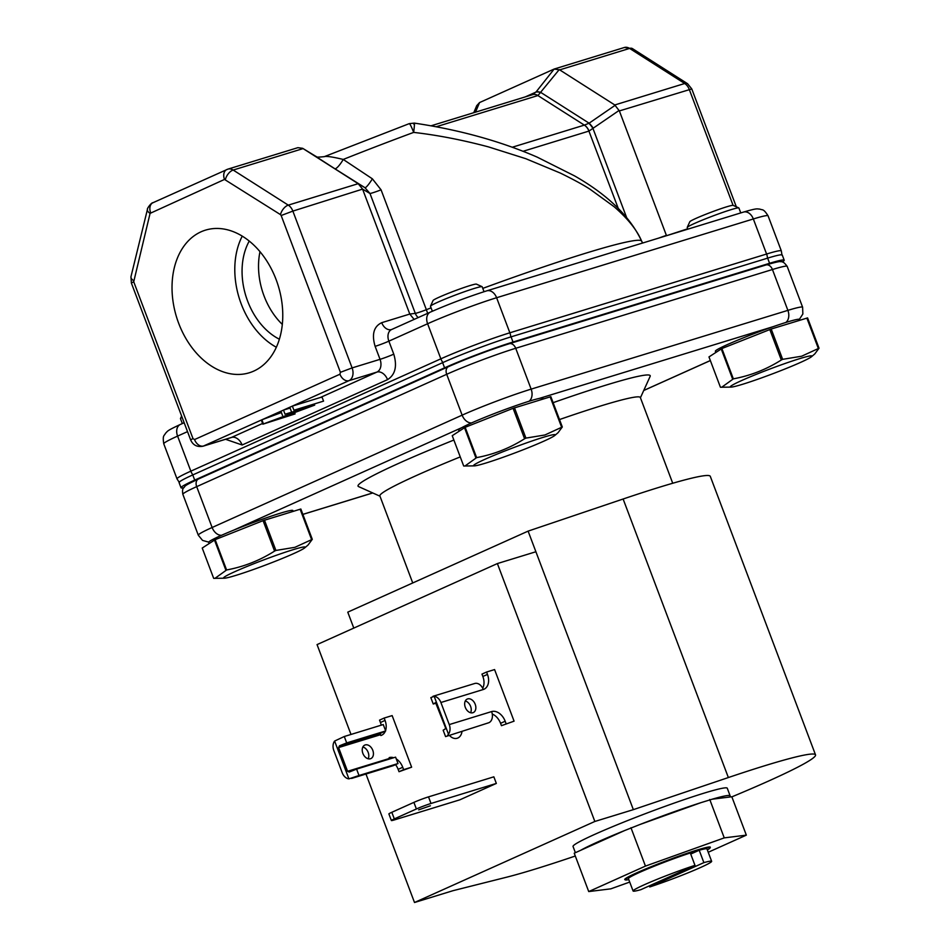 <?xml version="1.0" encoding="UTF-8"?>
<svg xmlns="http://www.w3.org/2000/svg" width="950" height="950" viewBox="0 0 950 950"><rect width="100%" height="100%" fill="white"/><g stroke="black" fill="none" stroke-linecap="round" stroke-linejoin="round"><path stroke-width="1.43" d="M276.106 279.573A74.611 53.188 -107.1 0 0 207.076 229.686A74.611 53.188 -107.1 0 0 178.695 323.344A74.611 53.188 -107.1 0 0 250.824 372.269A74.611 53.188 -107.1 0 0 276.106 279.573M242.25 236.123A71.891 51.252 -107.1 0 0 241.205 303.917A71.891 51.252 -107.1 0 0 276.331 347.237M249.256 241.074A62.094 44.27 -107.1 0 0 247.606 301.043A62.094 44.27 -107.1 0 0 279.359 339.197M259.991 251.679A62.094 44.27 -107.1 0 0 264.064 295.984A62.094 44.27 -107.1 0 0 282.304 324.401M687.23 227.394L689.807 221.73A23.204 1.449 -20.7 0 1 695.946 218.405A23.204 1.449 -20.7 0 1 718.794 209.428A23.204 1.449 -20.7 0 1 733.127 205.354L738.803 207.908A27.621 1.722 159.3 0 0 721.751 212.752A27.621 1.722 159.3 0 0 694.533 223.44A27.621 1.722 159.3 0 0 687.23 227.394A27.621 1.722 159.3 0 0 687.218 227.513L687.836 229.164M430.504 306.161L433.069 300.497A23.204 1.449 -20.7 0 1 439.209 297.172A23.204 1.449 -20.7 0 1 462.068 288.194A23.204 1.449 -20.7 0 1 476.401 284.121L482.077 286.674A27.621 1.722 159.3 0 0 465.025 291.519A27.621 1.722 159.3 0 0 437.808 302.207A27.621 1.722 159.3 0 0 430.504 306.161A27.621 1.722 159.3 0 0 430.481 306.28L432.357 311.232M182.115 417.323A27.621 1.722 159.3 0 0 180.488 418.511A27.621 1.722 159.3 0 0 180.476 418.629L182.341 423.569M412.739 582.956L379.869 495.936A139.222 8.681 -20.7 0 1 416.765 475.356A139.222 8.681 -20.7 0 1 460.251 456.902M379.964 496.197L358.542 486.578A156.168 9.737 -20.7 0 1 399.439 463.03A156.168 9.737 -20.7 0 1 453.874 440.04M459.088 431.205L458.648 430.041A45.03 2.814 -20.7 0 1 461.783 427.642L233.736 530.124A45.03 2.814 -20.7 0 1 280.143 513.261A45.03 2.814 -20.7 0 1 292.873 510.554L293.17 511.338M715.813 352.438L715.374 351.274A45.03 2.814 -20.7 0 1 773.49 326.562L539.303 398.418A45.03 2.814 -20.7 0 1 542.889 398.204L543.186 398.988M539.303 398.418A45.03 2.814 159.3 0 0 530.159 400.912A45.03 2.814 159.3 0 0 461.783 427.642M799.912 320.221L799.615 319.438A45.03 2.814 159.3 0 0 786.885 322.145A45.03 2.814 159.3 0 0 773.49 326.562M815.528 754.858L710.279 476.33A176.795 11.032 159.3 0 0 623.117 499.011L528.105 531.121L633.353 809.649L728.365 777.539A176.795 11.032 -20.7 0 1 815.528 754.858A176.795 11.032 -20.7 0 1 768.657 780.995A176.795 11.032 -20.7 0 1 731.868 796.86M292.885 549.765A43.641 2.719 -20.7 0 1 304.784 547.806A43.641 2.719 -20.7 0 1 277.436 560.429A43.641 2.719 -20.7 0 1 235.909 575.379A43.641 2.719 -20.7 0 1 224.342 578.206A43.641 2.719 -20.7 0 1 244.91 567.34A43.641 2.719 -20.7 0 1 292.885 549.765M224.342 578.206L213.679 578.348L202.231 548.043L215.151 539.659L263.079 520.659L300.841 509.022L312.289 539.327L308.049 545.027L304.784 547.806M312.289 539.327L311.624 539.636L300.129 509.2M264.456 520.149L275.904 550.454L294.916 547.319L311.624 539.636M542.901 437.428A43.641 2.719 -20.7 0 1 554.8 435.468A43.641 2.719 -20.7 0 1 527.44 448.079A43.641 2.719 -20.7 0 1 485.913 463.03A43.641 2.719 -20.7 0 1 474.347 465.868A43.641 2.719 -20.7 0 1 494.926 455.003A43.641 2.719 -20.7 0 1 542.901 437.428M474.347 465.868L463.695 466.011L452.236 435.694L465.168 427.31L513.083 408.322L550.846 396.673L562.305 426.978L558.066 432.689L554.8 435.468M562.305 426.978L561.64 427.286L550.145 396.851M514.472 407.799L525.92 438.104L544.932 434.981L561.64 427.286M799.627 358.661A43.641 2.719 -20.7 0 1 811.526 356.701A43.641 2.719 -20.7 0 1 784.166 369.312A43.641 2.719 -20.7 0 1 742.651 384.263A43.641 2.719 -20.7 0 1 731.084 387.101A43.641 2.719 -20.7 0 1 751.652 376.236A43.641 2.719 -20.7 0 1 799.627 358.661M731.084 387.101L720.421 387.244L708.973 356.927L721.893 348.543L771.198 329.032L807.583 317.906L819.031 348.211L814.791 353.923L811.526 356.701M819.031 348.211L818.366 348.519L806.871 318.084M771.198 329.032L782.646 359.338L801.658 356.214L818.366 348.519M624.554 830.585L580.616 850.333A82.424 5.142 -20.7 0 1 597.776 841.938A82.424 5.142 -20.7 0 1 624.554 830.585L639.837 824.541A82.424 5.142 -20.7 0 1 700.874 802.679L712.239 799.188A82.424 5.142 -20.7 0 1 730.134 795.851A82.424 5.142 -20.7 0 1 729.351 797.074L731.832 796.765L746.332 835.145L724.256 837.876L709.757 799.496M575.379 852.684L573.04 846.486A82.424 5.142 -20.7 0 1 594.89 834.302A82.424 5.142 -20.7 0 1 678.347 801.634A82.424 5.142 -20.7 0 1 727.261 788.215L730.134 795.851M461.985 731.571A10.996 7.837 72.9 0 1 457.829 738.019A10.996 7.837 72.9 0 1 457.176 738.257A10.996 7.837 72.9 0 1 449.433 735.419M467.649 698.903A7.398 5.166 65.8 0 0 467.222 699.069A7.398 5.166 65.8 0 0 465.417 707.643A7.398 5.166 65.8 0 0 472.863 712.726A7.398 5.166 65.8 0 0 473.29 712.571A7.398 5.166 65.8 0 0 475.095 703.998A7.398 5.166 65.8 0 0 467.649 698.903M418.677 809.851L430.397 805.778L418.677 809.851M370.441 758.753A7.398 5.166 -114.2 0 1 362.983 753.671A7.398 5.166 -114.2 0 1 364.788 745.097A7.398 5.166 -114.2 0 1 365.216 744.931A7.398 5.166 -114.2 0 1 372.673 750.025A7.398 5.166 -114.2 0 1 370.856 758.599A7.398 5.166 -114.2 0 1 370.441 758.753M628.781 879.605A45.303 2.826 -20.7 0 1 625.456 879.926A45.303 2.826 -20.7 0 1 637.319 873.086A45.303 2.826 -20.7 0 1 684.416 854.703A45.303 2.826 -20.7 0 1 710.042 847.958A45.303 2.826 -20.7 0 1 707.346 849.929M625.456 879.926L624.886 879.664A45.743 2.85 -20.7 0 1 636.868 872.765A45.743 2.85 -20.7 0 1 684.416 854.204A45.743 2.85 -20.7 0 1 710.303 847.388L710.042 847.958M711.645 861.306L706.966 848.932A41.99 2.624 159.3 0 0 699.2 850.25L703.879 862.624A41.99 2.624 -20.7 0 1 711.645 861.306A41.99 2.624 -20.7 0 1 700.518 867.516A41.99 2.624 -20.7 0 1 649.741 886.956L649.337 885.863M225.578 439.292L242.131 444.992L387.541 379.644A10.391 7.256 65.8 0 0 376.924 372.079A10.391 7.41 -107.1 0 0 380.036 359.338L352.106 367.911L292.861 211.102L362.591 189.121L370.001 193.503A10.391 0.653 159.3 0 0 372.578 192.838A10.391 0.653 159.3 0 0 381.069 189.834L426.36 309.7A195.795 12.207 -20.7 0 1 431.086 307.859M553.114 402.669A156.168 9.737 -20.7 0 1 650.133 376.39L640.431 397.765M559.491 419.556A139.222 8.681 -20.7 0 1 640.336 397.516L672.731 483.253M233.736 530.124A45.03 2.814 159.3 0 0 208.632 542.379L209.071 543.543M528.105 531.121L347.771 612.144L353.792 628.092M215.151 539.659L226.599 569.964C243.758 566.782 259.754 560.5 274.574 551.095L263.079 520.659M214.938 578.372L225.981 570.428L214.474 539.992M464.954 466.034L475.986 458.09L464.491 427.654M465.168 427.31L476.615 457.615C493.774 454.444 509.758 448.151 524.59 438.758L513.083 408.322M721.679 387.267L732.723 379.323L721.216 348.887M721.893 348.543L733.341 378.848C750.5 375.678 766.496 369.384 781.316 359.991L769.821 329.555M633.353 809.649L594.842 821.465L414.509 902.5L453.019 890.684L506.504 877.23A176.795 11.032 -20.7 0 0 575.296 856.021M782.23 261.986A51.716 3.23 159.3 0 0 784.201 260.193A51.716 3.23 159.3 0 0 769.583 263.293L513.012 342.024A51.716 3.23 159.3 0 0 444.588 367.828L194.714 480.106A51.716 3.23 159.3 0 0 181.011 487.742A51.716 3.23 159.3 0 0 183.683 487.789M448.875 366.498C462.258 360.299 495.009 347.949 508.82 343.888A6.852 4.881 72.9 0 1 509.224 343.734A6.852 4.881 72.9 0 1 515.707 348.282L772.445 269.515L787.883 310.365L531.145 389.132A10.391 7.41 72.9 0 1 529.079 401.244M275.904 550.454L274.574 551.095M226.599 569.964L225.981 570.428M476.615 457.615L475.986 458.09M525.92 438.104L524.59 438.758M733.341 378.848L732.723 379.323M782.646 359.338L781.316 359.991M535.907 551.748L497.384 563.564L317.051 644.599L351.001 734.445M365.964 774.024L414.509 902.5M497.384 563.564L594.842 821.465M194.714 480.106L192.767 474.941L442.641 362.662L444.588 367.828M513.012 342.024L511.064 336.858A51.716 3.23 159.3 0 0 442.641 362.662M511.064 336.858L767.636 258.139L769.583 263.293M784.201 260.193L782.254 255.027A51.716 3.23 159.3 0 0 767.636 258.139M192.767 474.941A51.716 3.23 159.3 0 0 179.063 482.588L181.011 487.742M435.611 702.608L433.247 704.009L430.837 697.621L434.174 696.314L448.459 734.148A9.061 6.46 -107.1 0 0 449.243 724.589L440.895 702.501L483.265 689.51A13.264 9.262 65.8 0 0 484.025 689.225A13.264 9.262 65.8 0 0 487.469 674.405L486.578 672.03L494.582 669.572L514.069 721.157L501.457 725.681L500.555 723.318A13.264 9.262 65.8 0 0 492.266 714.032M496.339 783.429L431.003 803.474L428.509 796.872L493.846 776.827L496.339 783.429L459.836 799.829L394.511 819.874A11.044 0.689 159.3 0 1 391.388 820.539L388.894 813.936A11.044 0.689 159.3 0 1 391.816 812.297L394.309 818.9A11.044 0.689 159.3 0 0 391.388 820.539M385.558 730.609A13.264 9.262 -114.2 0 0 385.047 720.421L384.144 718.057L392.148 715.599L411.635 767.184L399.024 771.709L398.133 769.346L402.741 767.268L403.643 769.643L399.024 771.709M712.239 799.188L729.351 797.074M639.837 824.541L700.874 802.679M580.616 850.333L574.227 853.207L588.727 891.575L610.814 888.844L629.719 882.075M445.574 736.606L488.894 722.701L445.574 736.606L443.151 730.217L445.431 728.84L445.384 727.344L435.575 702.62M482.683 688.192A13.264 9.262 65.8 0 0 482.861 676.471L481.959 674.108L486.578 672.03M470.594 712.749A7.398 5.166 65.8 0 0 470.357 705.779A7.398 5.166 65.8 0 0 465.298 700.969M514.069 721.157L501.457 725.681M506.065 723.615L505.174 721.24A13.264 9.262 65.8 0 0 491.601 711.586L449.243 724.589M431.003 803.474A11.044 0.689 159.3 0 0 416.385 808.984L394.309 818.9M428.509 796.872A11.044 0.689 159.3 0 0 413.891 802.382L391.816 812.297M395.544 764.643A13.264 9.262 -114.2 0 1 398.133 769.346M333.854 750.607L342.19 772.682A9.061 6.46 72.9 0 0 348.923 778.869L334.626 741.047A9.061 6.46 -107.1 0 0 333.854 750.607M384.144 718.057L379.537 720.136L380.428 722.499A13.264 9.262 -114.2 0 1 381.211 725.182M380.736 733.198A13.264 9.262 -114.2 0 1 380.416 733.922M362.876 746.997A7.398 5.166 -114.2 0 1 367.923 751.794A7.398 5.166 -114.2 0 1 368.161 758.765M411.635 767.184L403.643 769.643M385.379 731.084A13.264 9.262 -114.2 0 1 381.591 735.252A13.264 9.262 -114.2 0 1 380.831 735.538L380.522 734.706L338.604 747.567L347.569 771.293L389.488 758.432L389.179 757.613A13.264 9.262 -114.2 0 1 393.704 757.72M396.257 758.919A13.264 9.262 -114.2 0 1 402.741 767.268M724.256 837.876L645.454 866.091L630.954 827.723M645.454 866.091L588.727 891.575M708.225 852.269L746.332 835.145M448.459 734.148L447.64 735.359M432.915 696.362L434.174 696.314A9.061 6.46 72.9 0 1 440.895 702.501M483.265 689.51A9.061 6.46 -107.1 0 0 474.691 683.501L433.176 696.243M488.894 722.701A9.061 6.46 -107.1 0 0 491.601 711.586M393.668 765.486L351.619 778.43L393.134 765.688A9.061 6.46 -107.1 0 0 393.668 765.486L398.003 763.539L395.58 757.15L356.594 769.108L359.005 775.509L348.923 778.869M334.626 741.047L344.28 736.511L346.691 742.912L385.676 730.942L383.266 724.553L344.28 736.511M347.569 771.293L349.232 772.053M349.351 772.006L356.594 769.108M346.691 742.912L339.459 745.809L338.604 747.567M339.459 745.809L380.926 733.079A1.33 0.95 -107.1 0 0 380.522 734.706M436.181 703.119L433.247 704.009M359.005 775.509L398.003 763.539M380.926 733.079L385.676 730.942M323.558 401.126L322.121 397.302A10.391 7.256 65.8 0 0 320.304 397.527L292.374 406.089L293.93 410.222L323.558 401.126L293.93 410.222M295.082 413.927L262.865 424.187L261.298 420.054L261.891 419.793L263.447 423.914L305.734 408.239L285.059 414.212L314.688 405.116L271.759 421.088L295.082 413.927L294.583 412.621M314.688 405.116L314.379 404.32M690.306 852.969A41.99 2.624 159.3 0 0 649.182 868.264A41.99 2.624 159.3 0 0 628.413 878.619L633.092 890.993A41.99 2.624 -20.7 0 1 653.861 880.65A41.99 2.624 -20.7 0 1 694.984 865.355L690.306 852.969M699.2 850.25L690.721 854.062M482.778 288.384A195.795 12.207 -20.7 0 1 641.547 240.908A10.391 10.367 -45.9 0 0 642.639 243.022M427.607 313.358A10.391 1.579 68.7 0 0 426.36 309.7A10.391 0.653 159.3 0 1 417.869 312.704A10.391 0.653 159.3 0 1 415.304 313.369A10.391 10.034 -97.2 0 0 418.214 317.573M414.117 319.414L409.794 314.058L415.304 313.369L370.001 193.503L364.931 187.672L334.792 168.696A10.391 2.28 122.2 0 0 343.235 159.446L372.376 178.826L381.069 189.834M666.52 235.707L687.693 228.796M413.856 124.212C414.687 121.885 414.628 124.616 413.666 132.394C437.582 135.137 462.543 139.982 488.549 146.917L525.813 158.697L560.334 173.066C573.681 179.609 583.644 185.036 590.223 189.371L614.092 206.696C627.843 218.678 636.999 230.078 641.547 240.908L642.651 243.022M362.781 189.644L409.794 314.058L381.722 322.679A10.391 7.41 -107.1 0 0 391.543 329.555A10.391 7.41 -107.1 0 0 391.554 329.555A10.391 7.256 65.8 0 0 388.871 341.157L393.775 354.16C397.338 366.237 395.259 374.739 387.541 379.644M291.341 411.386L289.786 407.253L348.994 380.653L376.924 372.079L320.304 397.527M281.402 412.549L261.891 419.793L289.786 407.253M473.753 112.706L476.722 105.676L479.56 102.564L554.171 69.041L559.681 69.873L614.781 104.963L619.364 110.924L666.377 235.339L658.469 238.177M633.092 890.993A41.99 2.624 -20.7 0 0 640.858 889.675L694.984 865.355M703.879 862.624L649.741 886.956M615.196 105.26L589.107 123.191L584.393 125.103A10.391 7.41 72.1 0 1 589.024 131.053L619.139 110.414M362.591 189.121L358.197 183.683L288.277 205.129A10.391 7.41 72.9 0 1 292.861 211.102L281.164 215.507L340.409 372.317L339.946 374.217A8.835 6.175 65.8 0 0 348.994 380.653A10.391 7.41 72.9 0 0 352.106 367.911L340.409 372.317M285.059 414.212L283.504 410.079L290.094 408.061M280.903 411.243L282.471 415.376M372.376 178.826A10.391 1.615 -57.8 0 1 364.931 187.672L358.661 183.967M641.749 241.348C630.218 216.683 607.81 194.869 574.536 175.881L537.273 157.166C500.531 141.194 459.551 129.829 414.319 123.108L409.248 123.643A10.391 1.104 -110.3 0 1 413.666 132.394A195.795 12.207 159.3 0 0 343.235 159.446C334.733 157.368 325.945 155.717 324.069 156.738L409.248 123.643A10.391 1.104 -110.3 0 0 409.201 123.69M733.068 205.331L689.284 89.466A10.391 7.41 -107.1 0 0 684.701 83.505L629.601 48.414A10.391 7.41 -107.1 0 0 624.352 47.5L554.171 69.041L536.156 91.829A10.391 4.774 38.3 0 1 541.061 92.601L589.107 123.191A10.391 2.886 55.5 0 1 593.275 128.179M588.905 123.286A10.391 2.886 57.4 0 1 592.942 128.393L626.549 217.348M242.131 444.992A10.391 7.256 65.8 0 0 231.503 437.428L203.573 445.989A10.391 7.41 72.9 0 1 202.956 446.227C197.078 447.272 192.969 445.158 190.629 439.874L192.981 438.567L133.724 281.758L150.076 213.37L224.497 179.431L280.476 214.617A8.835 4.75 122.5 0 1 288.277 205.129L233.178 170.05L303.098 148.592L358.197 183.683M334.792 168.696L314.889 155.848A10.391 10.343 -65.3 0 0 316.053 156.477L316.053 156.477A10.391 10.343 -65.3 0 0 316.101 156.501M303.098 148.592L315.661 156.239M316.314 156.596A10.391 10.343 -65.3 0 1 315.4 156.085L302.67 148.319L297.884 147.666L227.929 169.124A10.391 7.41 72.9 0 1 233.178 170.05A8.835 4.75 122.5 0 0 225.376 179.538M314.889 155.848L315.554 156.168M536.156 91.829L532.131 94.834M436.299 126.73L537.949 95.534A10.391 7.339 -107.1 0 0 532.736 94.608L532.736 94.608A10.391 7.339 -107.1 0 0 532.701 94.62M523.011 151.311L588.917 131.088A10.391 7.41 -107.1 0 0 584.345 125.115L512.204 147.25M537.949 95.534L559.217 69.611M540.977 92.744A10.391 5.023 -142.3 0 0 535.954 92.103L525.255 96.9M740.762 212.919L738.898 207.991A27.621 1.722 159.3 0 0 738.803 207.908M484.037 291.709L482.173 286.757A27.621 1.722 159.3 0 0 482.077 286.674M728.365 777.539L623.117 499.011M302.86 514.366L372.709 492.931M643.744 390.462L710.327 360.537M471.592 422.928A10.391 7.256 -114.2 0 1 462.139 415.15L212.123 527.499A10.391 7.256 65.8 0 0 221.588 535.278M785.816 322.478A10.391 7.41 -107.1 0 0 787.883 310.365A52.155 3.254 159.3 0 1 802.619 307.23L787.182 266.368A52.155 3.254 159.3 0 0 772.445 269.515A6.852 4.881 -107.1 0 0 765.961 264.967L509.224 343.734C488.751 350.265 468.504 357.901 448.483 366.641L198.479 478.99A6.852 4.786 65.8 0 0 196.686 486.649L446.702 374.3L462.139 415.15A52.155 3.254 159.3 0 1 531.145 389.132L515.707 348.282A52.155 3.254 159.3 0 0 446.702 374.3A6.852 4.786 -114.2 0 1 448.483 366.641M182.863 494.356A52.155 3.254 159.3 0 1 196.686 486.649L212.123 527.499A52.155 3.254 159.3 0 0 198.301 535.206L182.863 494.356C182.281 490.972 182.531 488.822 183.599 487.92C186.01 485.794 181.925 486.756 198.479 478.99A6.852 4.786 65.8 0 1 198.871 478.836M510.767 336.953A10.391 7.41 -107.1 0 0 509.865 332.797A52.155 3.254 159.3 0 0 440.859 358.827A10.391 7.256 65.8 0 0 442.914 362.544M768.075 215.828A52.155 3.254 159.3 0 0 753.338 218.963L496.613 297.73A10.391 7.41 -107.1 0 0 486.78 290.842L743.518 212.076C758.231 207.765 756.758 209.059 759.846 209.095C762.553 210.366 763.206 208.181 768.075 215.828L781.328 250.895A52.155 3.254 159.3 0 0 766.591 254.03L509.865 332.797L496.613 297.73A52.155 3.254 159.3 0 0 427.607 323.748L440.859 358.827L190.843 471.164A10.391 7.256 65.8 0 0 192.898 474.881M187.518 431.633L177.591 436.098A52.155 3.254 159.3 0 0 163.768 443.804C162.367 434.839 164.303 436.05 165.49 433.307C167.96 431.098 165.68 431.288 180.298 424.484A10.391 7.256 65.8 0 0 177.591 436.098L190.843 471.164A52.155 3.254 159.3 0 0 177.021 478.883L179.384 482.564M743.518 212.076A10.391 7.41 72.9 0 1 753.338 218.963L766.591 254.03A10.391 7.41 72.9 0 1 767.493 258.186M505.174 721.24L500.555 723.318M487.469 674.405L482.861 676.471M416.385 808.984L413.891 802.382M385.047 720.421L380.428 722.499M393.775 354.16A10.391 0.653 159.3 0 1 380.036 359.338L375.119 346.346A10.391 0.653 -20.7 0 0 388.871 341.157L427.607 323.748A10.391 7.256 65.8 0 1 430.303 312.146C448.923 304.012 467.744 296.923 486.78 290.842M202.956 446.227L230.886 437.665A10.391 7.41 -107.1 0 0 231.503 437.428L262.592 423.463M375.119 346.346C371.569 334.353 373.766 326.468 381.722 322.679M339.946 374.217L194.536 439.565A8.835 6.175 65.8 0 0 203.573 445.989L261.298 420.054M194.536 439.565L192.981 438.567M736.309 206.791L691.778 88.932L619.364 110.924M280.476 214.617L281.164 215.507M133.724 281.758L131.373 283.064L130.969 276.688A8.835 3.978 13.7 0 0 133.629 280.606M691.778 88.932L687.574 83.719A8.835 4.75 122.5 0 0 684.701 83.505L614.781 104.963M618.26 208.418L588.917 131.088M224.497 179.431A8.835 6.175 -114.2 0 1 226.801 169.551A8.835 6.175 -114.2 0 1 227.311 169.361A10.391 7.41 72.9 0 1 227.929 169.124L152.926 202.742A8.835 6.175 65.8 0 0 150.623 212.622M153.437 202.552A8.835 6.175 65.8 0 0 152.926 202.742C151.394 202.433 146.668 208.941 147.416 209.451A8.835 3.978 -166.3 0 0 150.076 213.37M687.574 83.719L632.474 48.628A8.835 4.75 122.5 0 0 629.601 48.414L559.681 69.873M584.345 125.115L537.902 95.558A10.391 7.41 -107.1 0 0 532.653 94.632L431.134 125.78M475.511 112.171L479.56 102.564M181.616 416.017L180.488 418.511M372.768 492.967L302.872 514.401M710.351 360.572L643.72 390.509M208.691 542.117L202.552 540.408L198.301 535.206M799.401 319.283L802.857 313.987L802.619 307.23M765.961 264.967C775.592 262.176 780.484 261.108 780.639 261.749C782.206 261.036 784.391 262.58 787.182 266.368M781.328 250.895L781.992 255.217M163.768 443.804L177.021 478.883M391.543 329.555L430.303 312.146M180.298 424.484L184.158 422.75M190.629 439.874L131.373 283.064M130.969 276.688L147.416 209.451M316.053 156.477C315.59 157.249 318.321 157.308 324.259 156.643M624.352 47.5L632.474 48.628M316.576 156.714L315.543 156.168"/></g></svg>
